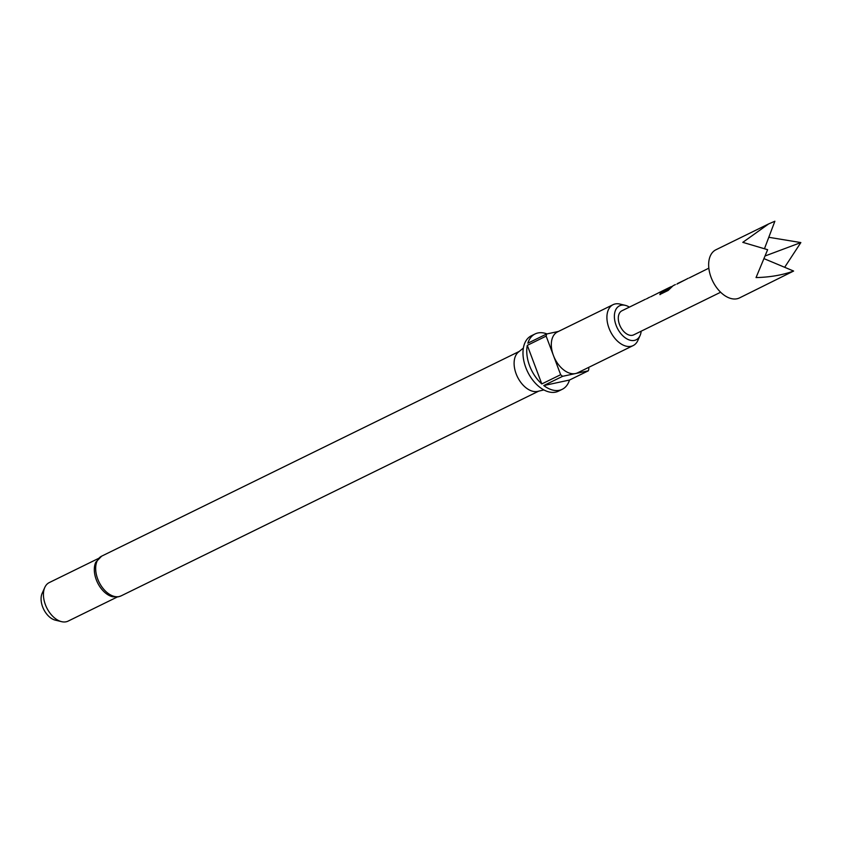 <?xml version="1.0" encoding="UTF-8"?>
<svg xmlns="http://www.w3.org/2000/svg" width="843" height="843" viewBox="0 0 843 843"><rect width="100%" height="100%" fill="white"/><g stroke="black" fill="none" stroke-linecap="round" stroke-linejoin="round"><path stroke-width="1.26" d="M768.626 223.932L715.907 249.781A26.807 16.681 63.9 0 0 709.016 269.497A26.807 16.681 63.9 0 0 722.588 293.986A26.807 16.681 63.9 0 0 739.511 297.916L793.611 271.046C782.578 275.06 770.059 277.242 756.045 277.579L767.636 249.697L742.799 242.352L768.626 223.932L774.875 221.224L764.569 248.453M708.837 268.169L689.258 277.905M696.855 274.049L697.899 273.669M688.215 278.285L676.887 284.112M677.593 283.501L684.843 280.024M675.369 284.586L673.114 285.693L668.172 290.435L659.858 294.502L660.733 292.679L672.082 286.357M664.516 289.908L670.912 286.768M670.164 287.136L662.535 290.877L664.979 290.35M662.503 290.888L650.67 296.82M658.267 292.964L659.31 292.584M649.626 297.2L646.433 298.907M720.639 292.236L633.725 334.85A13.404 8.335 -116.1 0 1 625.264 332.89A13.404 8.335 -116.1 0 1 618.477 320.646A13.404 8.335 -116.1 0 1 621.923 310.782L645.411 299.276M121.129 595.864L118.368 596.823L112.783 596.781A21.444 13.34 -116.1 0 1 97.588 582.776A21.444 13.34 -116.1 0 1 95.817 562.186L101.655 556.148A22.118 13.762 63.9 0 0 98.325 580.521A22.118 13.762 63.9 0 0 119.116 596.559A22.118 13.762 63.9 0 0 121.129 595.864L538.688 391.152M523.366 348.085L518.456 352.047A22.118 13.762 63.9 0 0 517.412 376.789A22.118 13.762 63.9 0 0 537.549 391.415A22.118 13.762 63.9 0 0 537.739 391.373A22.118 13.762 63.9 0 0 537.918 391.331M629.384 307.126A18.915 11.77 63.9 0 0 625.274 305.345A18.915 11.77 63.9 0 0 621.217 305.24A18.915 11.77 63.9 0 0 616.107 325.335A18.915 11.77 63.9 0 0 634.431 340.393A18.915 11.77 63.9 0 0 640.069 335.535A18.915 11.77 63.9 0 0 641.175 331.194M640.069 335.535L637.866 340.446A22.782 14.173 -116.1 0 1 633.146 345.588A22.782 14.173 -116.1 0 1 631.07 346.304A22.782 14.173 -116.1 0 1 609.647 329.771A22.782 14.173 -116.1 0 1 613.082 304.671A22.782 14.173 -116.1 0 1 615.158 303.954A22.782 14.173 -116.1 0 1 620.037 304.091L625.274 305.345M541.807 383.944A30.833 19.178 -116.1 0 1 527.307 345.356L541.807 383.944L560.658 374.703A30.833 19.178 63.9 0 0 562.618 376.315L575.474 373.554A22.782 14.173 -116.1 0 1 553.398 355.409A22.782 14.173 -116.1 0 1 557.486 331.921L613.082 304.671M558.466 331.447L546.696 333.965L527.844 343.206A30.833 19.178 -116.1 0 1 535.105 333.944L531.332 335.788A30.833 19.178 63.9 0 0 526.685 369.761A30.833 19.178 63.9 0 0 555.674 392.121A30.833 19.178 63.9 0 0 558.477 391.152L562.239 389.308A30.833 19.178 -116.1 0 1 559.436 390.277A30.833 19.178 -116.1 0 1 543.767 385.557L569.489 380.045L588.34 370.804A30.833 19.178 63.9 0 0 588.888 368.654L588.456 367.495M562.618 376.315L543.767 385.557M546.696 333.965A30.833 19.178 63.9 0 0 546.148 336.115L527.307 345.356M535.105 333.944A30.833 19.178 -116.1 0 1 537.908 332.974A30.833 19.178 -116.1 0 1 546.949 333.912M98.41 558.487L49.242 582.597A21.444 13.34 63.9 0 0 44.795 587.434A21.444 13.34 63.9 0 0 46.702 607.719A21.444 13.34 63.9 0 0 61.571 621.66A21.444 13.34 63.9 0 0 66.175 621.776A21.444 13.34 63.9 0 0 68.125 621.112L117.282 597.002M44.795 587.434L42.15 593.324A16.807 10.453 63.9 0 0 43.646 609.226A16.807 10.453 63.9 0 0 55.29 620.142L61.571 621.66M546.148 336.115L560.658 374.703M633.146 345.588L577.55 372.848A22.782 14.173 -116.1 0 1 575.474 373.554L588.34 370.804M569.489 380.045A30.833 19.178 -116.1 0 1 562.239 389.308M765.223 255.924L800.85 242.573L784.664 267.294M768.795 237.294L800.85 242.573M793.611 271.046L764.127 258.685M660.037 294.671L660.891 292.879L668.762 288.664M668.92 288.864L671.355 286.841M101.655 556.148L519.225 351.436M537.739 391.373L543.883 389.919M671.028 287.01L671.745 286.652"/></g></svg>
